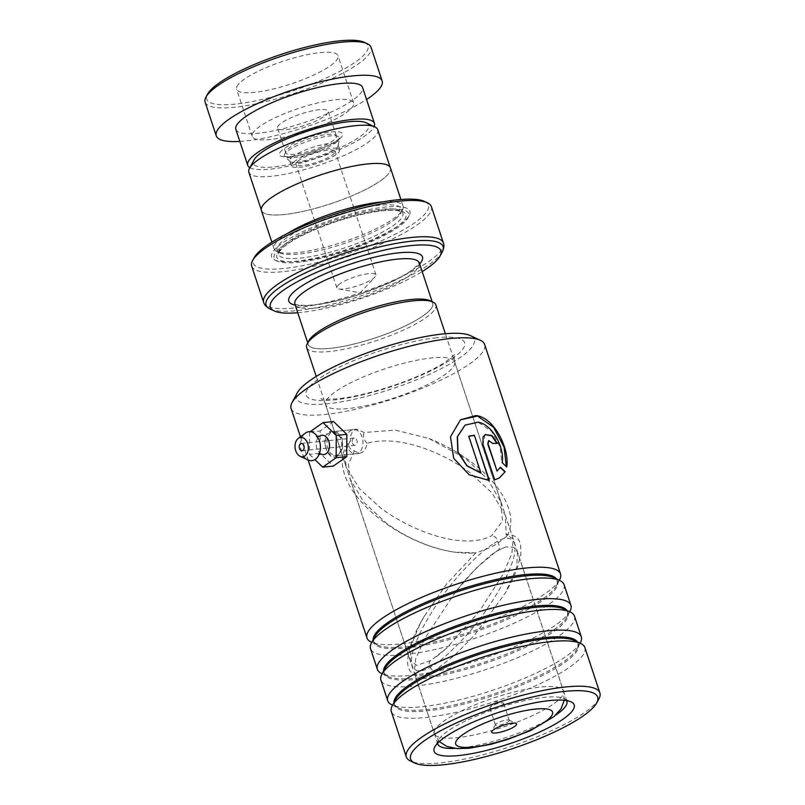 <?xml version="1.0" encoding="UTF-8"?>
<svg xmlns="http://www.w3.org/2000/svg" width="805" height="805" viewBox="0 0 805 805"><rect width="100%" height="100%" fill="white"/><g stroke="black" fill="none" stroke-linecap="round" stroke-linejoin="round"><path stroke-width="0.6" stroke-dasharray="4.03 3.02" d="M366.154 122.803A60.677 13.645 -18.3 0 1 363.508 133.992A60.677 13.645 -18.3 0 1 294.228 163.314A60.677 13.645 -18.3 0 1 254.058 159.883M377.716 129.675A67.851 15.265 -18.3 0 1 371.91 139.416A67.851 15.265 -18.3 0 1 301.744 170.358A67.851 15.265 -18.3 0 1 248.866 172.29M291.933 157.307A25.478 5.736 -18.3 0 1 318.277 145.685A25.478 5.736 -18.3 0 1 338.14 144.96A25.478 5.736 -18.3 0 1 338.18 145.675A25.478 5.736 -18.3 0 1 335.957 148.613A25.478 5.736 -18.3 0 1 311.052 159.843A25.478 5.736 -18.3 0 1 290.142 161.553A25.478 5.736 -18.3 0 1 289.75 160.96A25.478 5.736 -18.3 0 1 291.933 157.307M293.533 162.147A25.478 5.736 -18.3 0 1 319.887 150.525A25.478 5.736 -18.3 0 1 339.74 149.8A25.478 5.736 -18.3 0 1 337.557 153.463A25.478 5.736 -18.3 0 1 311.213 165.085A25.478 5.736 -18.3 0 1 291.35 165.81A25.478 5.736 -18.3 0 1 293.533 162.147M297.719 161.322A20.628 4.639 -18.3 0 1 319.052 151.914A20.628 4.639 -18.3 0 1 335.132 151.33A20.628 4.639 -18.3 0 1 333.371 154.288A20.628 4.639 -18.3 0 1 312.038 163.697A20.628 4.639 -18.3 0 1 295.958 164.28A20.628 4.639 -18.3 0 1 297.719 161.322M338.563 284.809A20.628 4.639 -18.3 0 1 359.895 275.391A20.628 4.639 -18.3 0 1 375.965 274.807A20.628 4.639 -18.3 0 1 375.029 277A20.628 4.639 -18.3 0 1 374.204 277.765A20.628 4.639 -18.3 0 1 356.726 286.057A20.628 4.639 -18.3 0 1 338.865 288.965A20.628 4.639 -18.3 0 1 336.802 287.767A20.628 4.639 -18.3 0 1 338.563 284.809M384.569 177.674A67.851 15.265 -18.3 0 1 314.393 208.616A67.851 15.265 -18.3 0 1 261.514 210.548A67.851 15.265 -18.3 0 1 267.32 200.807A67.851 15.265 -18.3 0 1 337.486 169.855A67.851 15.265 -18.3 0 1 390.365 167.933A67.851 15.265 -18.3 0 1 384.569 177.674M313.88 335.111A65.527 14.742 161.7 0 0 308.275 344.52A65.527 14.742 161.7 0 0 359.342 342.658A65.527 14.742 161.7 0 0 427.103 312.773A65.527 14.742 161.7 0 0 432.708 303.374A65.527 14.742 161.7 0 0 381.64 305.226A65.527 14.742 161.7 0 0 313.88 335.111M430.001 300.678A65.577 14.752 -18.3 0 1 427.153 312.763A65.577 14.752 -18.3 0 1 352.268 344.46A65.577 14.752 -18.3 0 1 308.838 340.746M306.665 347.549A68.012 15.295 161.7 0 0 359.664 345.617A68.012 15.295 161.7 0 0 429.991 314.594A68.012 15.295 161.7 0 0 435.807 304.833M508.649 721.431A7.285 1.64 161.7 0 0 509.273 720.394A7.285 1.64 161.7 0 0 508.961 720.093A7.285 1.64 161.7 0 0 502.793 720.827A7.285 1.64 161.7 0 0 496.071 723.916A7.285 1.64 161.7 0 0 495.518 724.54A7.285 1.64 161.7 0 0 495.447 724.963A7.285 1.64 161.7 0 0 501.123 724.752A7.285 1.64 161.7 0 0 508.649 721.431M503.004 704.375A7.285 1.64 161.7 0 0 503.628 703.329A7.285 1.64 161.7 0 0 502.904 702.906A7.285 1.64 161.7 0 0 496.594 703.932A7.285 1.64 161.7 0 0 490.426 706.85A7.285 1.64 161.7 0 0 490.134 707.122A7.285 1.64 161.7 0 0 489.802 707.897A7.285 1.64 161.7 0 0 495.478 707.696A7.285 1.64 161.7 0 0 503.004 704.375M277.886 246.551A72.812 16.382 -18.3 0 1 361.022 211.373A72.812 16.382 -18.3 0 1 409.232 215.488A72.812 16.382 -18.3 0 1 403.687 221.727A72.812 16.382 -18.3 0 1 336.41 252.679A72.812 16.382 -18.3 0 1 274.716 259.975A72.812 16.382 -18.3 0 1 277.886 246.551M280.16 248.02A70.87 15.939 -18.3 0 1 361.073 213.768A70.87 15.939 -18.3 0 1 408.004 217.783A70.87 15.939 -18.3 0 1 402.611 223.85A70.87 15.939 -18.3 0 1 337.124 253.978A70.87 15.939 -18.3 0 1 277.081 261.082A70.87 15.939 -18.3 0 1 280.16 248.02M395.919 218.477A65.527 14.742 -18.3 0 1 335.363 246.33A65.527 14.742 -18.3 0 1 279.838 252.901A65.527 14.742 -18.3 0 1 277.091 250.224A65.527 14.742 -18.3 0 1 282.696 240.826A65.527 14.742 -18.3 0 1 350.457 210.93A65.527 14.742 -18.3 0 1 401.514 209.079A65.527 14.742 -18.3 0 1 400.91 212.862A65.527 14.742 -18.3 0 1 395.919 218.477M382.928 201.864A67.952 15.285 -18.3 0 1 403.084 206.07A67.952 15.285 -18.3 0 1 402.45 209.994A67.952 15.285 -18.3 0 1 397.268 215.821A67.952 15.285 -18.3 0 1 334.478 244.7A67.952 15.285 -18.3 0 1 276.9 251.512A67.952 15.285 -18.3 0 1 274.042 248.745A67.952 15.285 -18.3 0 1 279.858 238.994A67.952 15.285 -18.3 0 1 287.717 233.349M297.77 312.732A89.798 20.195 161.7 0 0 422.192 271.577M424.476 201.421A92.223 20.749 -18.3 0 1 420.462 218.417A92.223 20.749 -18.3 0 1 315.168 262.983A92.223 20.749 -18.3 0 1 254.098 257.771M251.673 266.103A94.648 21.292 161.7 0 0 325.431 263.416A94.648 21.292 161.7 0 0 423.309 220.248A94.648 21.292 161.7 0 0 431.4 206.664M390.455 167.903A67.952 15.285 -18.3 0 1 384.649 177.653A67.952 15.285 -18.3 0 1 314.383 208.646A67.952 15.285 -18.3 0 1 261.424 210.578M364.413 42.353A84.938 19.109 -18.3 0 1 367.613 49.83A84.938 19.109 -18.3 0 1 277.614 95.453A84.938 19.109 -18.3 0 1 207.046 95.151A84.938 19.109 -18.3 0 1 207.479 94.255M205.124 102.175A87.373 19.652 161.7 0 0 286.157 95.976A87.373 19.652 161.7 0 0 370.652 51.429A87.373 19.652 161.7 0 0 371.025 47.304M236.871 86.729A53.392 12.015 -18.3 0 1 288.502 59.51A53.392 12.015 -18.3 0 1 338.02 55.726A53.392 12.015 -18.3 0 1 337.798 58.252A53.392 12.015 -18.3 0 1 286.157 85.471A53.392 12.015 -18.3 0 1 236.64 89.254A53.392 12.015 -18.3 0 1 236.871 86.729M252.458 133.882A53.392 12.015 -18.3 0 1 304.099 106.663A53.392 12.015 -18.3 0 1 353.616 102.879A53.392 12.015 -18.3 0 1 353.385 105.395A53.392 12.015 -18.3 0 1 301.754 132.614A53.392 12.015 -18.3 0 1 252.237 136.407A53.392 12.015 -18.3 0 1 252.458 133.882M277.695 126.757A26.696 6.007 -18.3 0 1 303.505 113.153A26.696 6.007 -18.3 0 1 328.269 111.261A26.696 6.007 -18.3 0 1 328.158 112.519A26.696 6.007 -18.3 0 1 302.338 126.123A26.696 6.007 -18.3 0 1 277.574 128.025A26.696 6.007 -18.3 0 1 277.695 126.757M336.319 137.212A26.696 6.007 161.7 0 0 336.44 135.954A26.696 6.007 161.7 0 0 311.676 137.846A26.696 6.007 161.7 0 0 285.856 151.461A26.696 6.007 161.7 0 0 285.745 152.719A26.696 6.007 161.7 0 0 310.509 150.827A26.696 6.007 161.7 0 0 336.319 137.212M249.872 167.671A66.745 15.013 161.7 0 0 315.801 158.585A66.745 15.013 161.7 0 0 374.154 126.566M235.845 129.374A66.745 15.013 161.7 0 0 297.749 124.634A66.745 15.013 161.7 0 0 362.29 90.613A66.745 15.013 161.7 0 0 362.572 87.453M239.83 141.408A87.373 19.652 161.7 0 0 366.557 99.498M337.506 456.083C327.826 463.207 319.223 437.165 329.406 431.55L336.52 431.46L342.145 438.141L342.517 448.808L337.506 456.083M330.704 432.496L327.031 438.041L327.092 446.362L330.452 453.376L335.715 455.781L338.13 454.946L342.648 448.345L342.306 438.574L333.23 431.641L330.704 432.496L329.406 431.55M470.351 335.605A93.682 21.071 -18.3 0 1 434.841 371.799A93.682 21.071 -18.3 0 1 327.806 403.728A93.682 21.071 -18.3 0 1 297.276 392.85M291.088 408.487A101.933 22.932 161.7 0 0 325.26 414.434A101.933 22.932 161.7 0 0 431.983 384.156A101.933 22.932 161.7 0 0 484.64 344.48M598.92 698.81A101.933 22.932 -18.3 0 1 536.875 736.957A101.933 22.932 -18.3 0 1 440.496 762.868A101.933 22.932 -18.3 0 1 410.6 761.087M455.036 748.398A67.952 15.285 161.7 0 0 460.621 747.976A67.952 15.285 161.7 0 0 555.681 715.112M566.509 700.571A67.952 15.285 161.7 0 0 564.023 698.569A67.952 15.285 161.7 0 0 544.089 697.371A67.952 15.285 161.7 0 0 479.84 714.659A67.952 15.285 161.7 0 0 438.473 740.087A67.952 15.285 161.7 0 0 437.679 743.176M564.084 584.702A101.933 22.932 -18.3 0 1 511.427 624.378A101.933 22.932 -18.3 0 1 404.714 654.656A101.933 22.932 -18.3 0 1 370.542 648.709M559.576 579.811A101.933 22.932 -18.3 0 1 497.52 617.958A101.933 22.932 -18.3 0 1 401.152 643.879A101.933 22.932 -18.3 0 1 371.246 642.098M574.478 616.137A101.933 22.932 -18.3 0 1 521.831 655.813A101.933 22.932 -18.3 0 1 415.108 686.091A101.933 22.932 -18.3 0 1 380.936 680.144M569.97 611.247A101.933 22.932 -18.3 0 1 507.915 649.394A101.933 22.932 -18.3 0 1 411.546 675.315A101.933 22.932 -18.3 0 1 381.64 673.533M584.883 647.562A101.933 22.932 -18.3 0 1 532.226 687.249A101.933 22.932 -18.3 0 1 425.503 717.517A101.933 22.932 -18.3 0 1 391.331 711.58M580.365 642.682A101.933 22.932 -18.3 0 1 518.309 680.829A101.933 22.932 -18.3 0 1 421.941 706.74A101.933 22.932 -18.3 0 1 392.045 704.959M566.871 701.336L517.504 552.039L513.55 547.209L505.802 546.907L496.695 550.992L475.936 568.36L455.721 591.675L424.537 638.868L415.692 658.973L414.253 672.668L418.691 676.411L434.167 671.028L454.231 655.662L474.628 635.085L505.761 592.359C510.692 583.665 514.506 575.635 517.192 568.239L520.855 554.323L520.614 544.744C519.104 537.78 514.294 534.389 506.174 534.55L505.369 515.371L491.976 492.922L469.707 472.444C442.056 451.887 398.223 434.388 367.05 443.293C366.356 447.64 364.635 450.709 361.898 452.501L359.493 453.346L354.381 450.971C348.515 448.667 347.237 445.266 350.527 440.778C350.165 435.736 351.483 432.164 354.472 430.051L357.018 429.196L364.142 432.516L395.275 430.091L428.964 438.504L464.938 458.045L487.488 478.935L501.012 502.199L454.614 361.878A67.952 15.285 -18.3 0 1 419.506 388.332A67.952 15.285 -18.3 0 1 348.364 408.517A67.952 15.285 -18.3 0 1 325.572 404.553A67.952 15.285 -18.3 0 1 360.68 378.098A67.952 15.285 -18.3 0 1 431.822 357.913A67.952 15.285 -18.3 0 1 454.614 361.878C454.04 356.927 454.161 354.421 454.976 354.341L444.853 362.411C438.202 366.637 429.689 371.025 419.314 375.573C393.212 387.094 358.577 396.815 337.235 398.847C327.212 399.511 321.738 399.471 320.793 398.717C322.584 399.481 324.174 401.433 325.572 404.553L346.2 466.91L344.651 452.943L349.923 441.311C343.695 448.476 341.25 456.697 342.578 465.994C343.886 474.578 347.327 482.92 352.902 491.01C360.187 501.585 369.656 511.296 381.318 520.151C392.609 528.734 405.187 535.999 419.053 541.956C430.464 546.837 442.176 550.217 454.181 552.099L475.775 552.854C484.882 550.107 492.328 546.816 498.114 542.973L507.12 535.858L506.174 534.55M517.504 552.039L516.709 567.304L505.761 592.359M501.012 502.199L502.471 521.107L491.654 535.758C462.372 550.922 411.275 530.555 381.469 508.639L359.372 488.665L346.2 466.91M354.381 450.971L348.414 464.083L350.276 479.247L363.79 502.229L386.239 523.049C410.298 540.89 445.386 555.43 475.775 552.854L446.463 584.158L424.376 616.127L419.777 624.459L411.134 645.379L410.168 660.342L416.658 665.393L430.705 660.553L446.503 648.337L479.659 610.904L503.246 573.864L511.94 553.266L513.137 538.867L505.912 534.58M367.05 443.293C363.619 439.51 362.653 435.918 364.142 432.516M500.257 467.534L496.755 471.267M488.585 440.687L492.821 443.485M492.489 443.666A101.44 22.822 -18.3 0 1 496.916 443.515L497.269 443.334M485.073 434.63L482.96 444.34M482.678 444.521L494.693 479.81M494.411 479.991L499.221 478.039M464.978 425.201L478.492 422.484L491.543 431.218L500.136 446.956L501.777 462.674L506.395 466.759M460.45 419.848L450.357 436.884L453.517 458.397L469.023 474.95L489.329 480.505M468.52 436.36L480.746 473.34M321.346 454.121A9.71 6.621 84.1 0 1 316.888 448.445A9.71 6.621 84.1 0 1 319.505 436.189M352.409 442.971A3.643 2.485 -95.9 0 0 355.025 445.266A3.643 2.485 -95.9 0 0 356.897 440.315A3.643 2.485 -95.9 0 0 354.281 438.021A3.643 2.485 -95.9 0 0 352.409 442.971M300.446 436.783L308.124 459.987A14.56 9.932 84.1 0 1 301.462 451.484A14.56 9.932 84.1 0 1 305.357 433.14M347.166 446.061A12.135 8.281 84.1 0 1 353.415 429.568A12.135 8.281 84.1 0 1 362.139 437.216A12.135 8.281 84.1 0 1 355.891 453.708A12.135 8.281 84.1 0 1 347.166 446.061M325.985 448.234A12.135 8.281 84.1 0 1 332.224 431.742A12.135 8.281 84.1 0 1 340.948 439.399A12.135 8.281 84.1 0 1 334.709 455.892A12.135 8.281 84.1 0 1 325.985 448.234M333.572 421.548L320.199 431.007L320.088 453.285L333.361 466.095M310.197 431.681L320.199 431.007M309.603 432.104L309.502 454.372L320.088 453.285M309.502 454.372L314.946 459.625M494.179 543.375C507.623 533.514 527.315 534.329 505.037 579.288C492.932 601.909 479.136 621.601 463.65 638.365C449.683 653.066 439.278 662.213 432.436 665.785C418.982 675.647 399.29 674.842 421.568 629.882C433.674 607.262 447.469 587.57 462.956 570.795C476.932 556.094 487.337 546.957 494.179 543.375M336.923 141.811A28.98 6.521 -18.3 0 1 308.607 154.58A28.98 6.521 -18.3 0 1 284.829 156.532A28.98 6.521 -18.3 0 1 286.852 151.692A28.98 6.521 -18.3 0 1 318.448 138.058A28.98 6.521 -18.3 0 1 339.448 138.46A28.98 6.521 -18.3 0 1 336.923 141.811M282.334 150.012A33.287 7.487 161.7 0 0 297.78 155.627A33.287 7.487 161.7 0 0 339.841 138.661A33.287 7.487 161.7 0 0 324.405 133.046A33.287 7.487 161.7 0 0 282.334 150.012M419.335 262.953A65.527 14.742 -18.3 0 1 413.74 272.362A65.527 14.742 -18.3 0 1 345.979 302.247A65.527 14.742 -18.3 0 1 294.912 304.109M557.694 700.753A68.012 15.295 -18.3 0 1 487.367 731.775A68.012 15.295 -18.3 0 1 434.378 733.707A68.012 15.295 -18.3 0 1 440.184 723.947A68.012 15.295 -18.3 0 1 510.511 692.924A68.012 15.295 -18.3 0 1 563.51 690.992A68.012 15.295 -18.3 0 1 557.694 700.753M419.667 263.949A70.377 15.828 -18.3 0 1 416.447 267.039A70.377 15.828 -18.3 0 1 356.112 295.526A70.377 15.828 -18.3 0 1 295.244 305.105M282.676 247.517A67.952 15.285 -18.3 0 1 368.569 212.882A67.952 15.285 -18.3 0 1 400.095 224.354A67.952 15.285 -18.3 0 1 314.202 258.999A67.952 15.285 -18.3 0 1 282.676 247.517M284.034 244.861A65.527 14.742 -18.3 0 1 351.795 214.975A65.527 14.742 -18.3 0 1 402.852 213.114A65.527 14.742 -18.3 0 1 397.257 222.522A65.527 14.742 -18.3 0 1 329.497 252.408A65.527 14.742 -18.3 0 1 278.429 254.269A65.527 14.742 -18.3 0 1 284.034 244.861M443.404 242.969A94.648 21.292 -18.3 0 1 435.314 256.554A94.648 21.292 -18.3 0 1 337.436 299.722A94.648 21.292 -18.3 0 1 263.678 302.408M269.987 308.949A93.229 20.97 161.7 0 0 348.988 299.601A93.229 20.97 161.7 0 0 435.133 259.975A93.229 20.97 161.7 0 0 442.237 251.985M556.587 579.026A96.791 21.775 -18.3 0 1 556.315 585.889A96.791 21.775 -18.3 0 1 497.389 622.114A96.791 21.775 -18.3 0 1 405.871 646.717A96.791 21.775 -18.3 0 1 377.485 645.026A96.791 21.775 -18.3 0 1 373.178 639.683M566.982 610.462A96.791 21.775 -18.3 0 1 566.71 617.314A96.791 21.775 -18.3 0 1 507.784 653.539A96.791 21.775 -18.3 0 1 416.276 678.152A96.791 21.775 -18.3 0 1 387.879 676.462A96.791 21.775 -18.3 0 1 383.572 671.118M577.376 641.887A96.791 21.775 -18.3 0 1 577.105 648.75A96.791 21.775 -18.3 0 1 518.179 684.975A96.791 21.775 -18.3 0 1 426.67 709.587A96.791 21.775 -18.3 0 1 398.274 707.887A96.791 21.775 -18.3 0 1 393.967 702.544M436.612 337.768A83.489 18.777 161.7 0 0 324.606 375.09A83.489 18.777 161.7 0 0 334.065 399.934A83.489 18.777 161.7 0 0 446.071 362.612A83.489 18.777 161.7 0 0 436.612 337.768M559.314 580.304L556.315 585.889C557.05 585.144 557.332 583.514 557.161 581.019C555.802 578.906 554.615 577.769 553.578 577.608A96.791 21.775 -18.3 0 1 516.89 615.01A96.791 21.775 -18.3 0 1 406.294 647.995A96.791 21.775 -18.3 0 1 374.748 636.755C374.013 637.5 373.731 639.12 373.902 641.625C375.261 643.728 376.448 644.865 377.485 645.026L371.749 642.33M569.709 611.74L566.71 617.314C567.445 616.57 567.726 614.95 567.555 612.444C566.197 610.341 565.009 609.204 563.973 609.043A96.791 21.775 -18.3 0 1 527.285 646.435A96.791 21.775 -18.3 0 1 416.688 679.42A96.791 21.775 -18.3 0 1 385.142 668.18C384.408 668.925 384.126 670.555 384.297 673.05C385.655 675.164 386.843 676.301 387.879 676.462L382.144 673.765M580.103 643.165L577.105 648.75C577.839 648.005 578.121 646.385 577.95 643.879C576.591 641.766 575.404 640.629 574.367 640.478A96.791 21.775 -18.3 0 1 537.68 677.87A96.791 21.775 -18.3 0 1 427.083 710.855A96.791 21.775 -18.3 0 1 395.537 699.615C394.802 700.36 394.52 701.98 394.692 704.486C396.05 706.599 397.237 707.726 398.274 707.887L392.538 705.2M430.705 660.553A6.068 4.226 58.8 0 0 429.608 666.077A6.068 4.226 58.8 0 0 434.167 671.028M496.695 550.992A6.068 4.226 58.8 0 0 497.802 550.59A6.068 4.226 58.8 0 0 497.812 550.59A6.068 4.226 58.8 0 0 498.114 542.973A6.068 4.226 -121.2 0 0 491.654 535.758M290.142 161.553L284.437 156.24C283.42 156.331 289.116 157.77 303.898 154.097C319.706 149.75 331.137 144.87 338.191 139.446L339.589 138.007L338.18 145.675M339.74 149.8L338.14 144.96M375.965 274.807L335.132 151.33M338.865 288.965L360.177 292.758L375.029 277M261.514 210.548L261.263 209.773M308.275 344.52L307.721 342.829M439.309 741.606L434.378 733.707L316.224 376.438M508.961 720.093L516.035 723.413M503.628 703.329L509.273 720.394M490.134 707.122L495.377 701.568L502.904 702.906M294.721 303.747C294.841 303.173 293.161 305.437 307.349 305.347C321.678 304.632 339.519 300.798 360.851 293.865L388.231 283.229C400.347 277.675 409.202 272.543 414.786 267.834L419.284 262.551M408.004 217.783L409.232 215.488M277.091 250.224L278.429 254.269C279.486 253.575 275.079 255.688 283.501 247.125C295.445 236.579 330.1 221.778 359.422 214.955C378.098 210.648 391.321 209.34 399.079 211.041L402.852 213.114L401.514 209.079M279.838 252.901L276.9 251.512M274.042 248.745L271.869 242.164M403.084 206.07L400.9 199.489M400.91 212.862L402.45 209.994M277.081 261.082L274.716 259.975M489.802 707.897L495.447 724.963M495.518 724.54L491.825 731.423M564.265 700.28L563.51 690.992L445.356 333.733M432.708 303.374L432.144 301.684M390.365 167.933L390.113 167.158M336.802 287.767L295.958 164.28M291.35 165.81L289.75 160.96M353.616 102.879L338.02 55.726M336.44 135.954L328.269 111.261M285.745 152.719L277.574 128.025M252.237 136.407L236.64 89.254M564.023 698.569L571.097 701.89M335.715 455.781L359.493 453.346M513.137 538.867L505.369 515.371M410.168 660.342L350.276 479.247M333.23 431.641L357.018 429.196M436.411 656.709L446.503 648.337M505.802 546.907L497.812 550.59C488.716 555.168 467.101 576.35 455.721 591.675M437.84 744.011L414.253 672.668M424.376 616.137C413.186 634.652 407.602 650.41 407.612 663.411C408.568 670.957 412.261 675.284 418.691 676.411M438.473 740.087L434.781 746.97M507.12 535.858C513.922 523.29 511.326 508.076 499.321 490.215C485.697 470.704 460.933 451.122 428.964 438.494M355.025 445.266L302.056 450.699M318.066 436.682L316.516 436.471L319.434 441.331C321.98 448.345 318.297 455.761 318.367 454.453L319.847 453.94M353.415 429.568L332.224 431.742M355.891 453.708L334.709 455.892M354.281 438.021L301.312 443.464"/><path stroke-width="1.21" d="M261.263 209.773L248.866 172.29A67.851 15.265 -18.3 0 1 249.5 168.366L254.058 159.883A60.677 13.645 -18.3 0 1 258.677 154.681A60.677 13.645 -18.3 0 1 314.735 128.891A60.677 13.645 -18.3 0 1 366.154 122.803L374.868 126.908A67.851 15.265 -18.3 0 1 377.716 129.675L390.113 167.158M249.5 168.366A67.851 15.265 -18.3 0 1 254.662 162.55A67.851 15.265 -18.3 0 1 317.371 133.71A67.851 15.265 -18.3 0 1 374.868 126.908M307.299 343.614L308.838 340.746A65.577 14.752 -18.3 0 1 313.829 335.122A65.577 14.752 -18.3 0 1 374.436 307.248A65.577 14.752 -18.3 0 1 430.001 300.678L432.949 302.056A68.012 15.295 161.7 0 0 375.321 308.879A68.012 15.295 161.7 0 0 312.481 337.788A68.012 15.295 161.7 0 0 307.299 343.614A68.012 15.295 161.7 0 0 306.665 347.549L316.224 376.438M515.462 725.828A13.101 2.948 161.7 0 0 516.035 723.413A13.101 2.948 161.7 0 0 504.926 724.731A13.101 2.948 161.7 0 0 492.821 730.296A13.101 2.948 161.7 0 0 491.825 731.423A13.101 2.948 161.7 0 0 500.499 732.168A13.101 2.948 161.7 0 0 515.462 725.828M422.192 271.577A89.798 20.195 161.7 0 0 433.221 263.728A89.798 20.195 161.7 0 0 440.053 256.04A89.798 20.195 161.7 0 0 380.594 250.959A89.798 20.195 161.7 0 0 278.067 294.348A89.798 20.195 161.7 0 0 274.153 310.901A89.798 20.195 161.7 0 0 297.77 312.732M252.559 260.639L254.098 257.771A92.223 20.749 -18.3 0 1 261.122 249.862A92.223 20.749 -18.3 0 1 346.341 210.658A92.223 20.749 -18.3 0 1 424.476 201.421L427.425 202.8A94.648 21.292 161.7 0 0 347.227 212.289A94.648 21.292 161.7 0 0 259.763 252.518A94.648 21.292 161.7 0 0 252.559 260.639A94.648 21.292 161.7 0 0 251.673 266.103L263.678 302.408A94.648 21.292 -18.3 0 1 271.768 288.824A94.648 21.292 -18.3 0 1 369.646 245.656A94.648 21.292 -18.3 0 1 443.404 242.969L431.4 206.664A94.648 21.292 161.7 0 0 427.425 202.8M271.869 242.164L261.424 210.578A67.952 15.285 -18.3 0 1 267.23 200.827A67.952 15.285 -18.3 0 1 337.506 169.825A67.952 15.285 -18.3 0 1 390.455 167.903L400.9 199.489M287.717 233.349A67.952 15.285 -18.3 0 1 382.928 201.864M445.356 333.733L435.807 304.833A68.012 15.295 161.7 0 0 432.949 302.056M366.557 99.498A87.373 19.652 161.7 0 0 381.791 85.109A87.373 19.652 161.7 0 0 382.164 80.983L371.025 47.304A87.373 19.652 161.7 0 0 367.362 43.742A87.373 19.652 161.7 0 0 281.901 56.078A87.373 19.652 161.7 0 0 205.939 97.123A87.373 19.652 161.7 0 0 205.496 98.039A87.373 19.652 161.7 0 0 205.124 102.175L216.263 135.844A87.373 19.652 161.7 0 0 239.83 141.408M374.154 126.566A66.745 15.013 161.7 0 0 374.174 126.536A66.745 15.013 161.7 0 0 374.456 123.376A66.745 15.013 161.7 0 0 312.561 128.116A66.745 15.013 161.7 0 0 248.01 162.137A66.745 15.013 161.7 0 0 247.729 165.287A66.745 15.013 161.7 0 0 249.872 167.671M374.456 123.376L362.572 87.453A66.745 15.013 161.7 0 0 300.678 92.193A66.745 15.013 161.7 0 0 236.127 126.214A66.745 15.013 161.7 0 0 235.845 129.374L247.729 165.287M382.164 80.983A87.373 19.652 161.7 0 0 301.13 87.171A87.373 19.652 161.7 0 0 216.636 131.718A87.373 19.652 161.7 0 0 216.263 135.844M205.939 97.123L207.479 94.255A84.938 19.109 -18.3 0 1 281.327 54.348A84.938 19.109 -18.3 0 1 364.413 42.353L367.362 43.742M292.044 402.591L297.276 392.85A93.682 21.071 -18.3 0 1 354.301 357.792A93.682 21.071 -18.3 0 1 442.871 333.964A93.682 21.071 -18.3 0 1 470.351 335.605L480.364 340.314A101.933 22.932 161.7 0 0 450.468 338.533A101.933 22.932 161.7 0 0 354.089 364.444A101.933 22.932 161.7 0 0 292.044 402.591A101.933 22.932 161.7 0 0 291.088 408.487L300.446 436.783M564.657 691.384A98.532 22.168 161.7 0 0 452.068 724.963A98.532 22.168 161.7 0 0 414.726 763.029A98.532 22.168 161.7 0 0 443.625 764.75A98.532 22.168 161.7 0 0 536.794 739.694A98.532 22.168 161.7 0 0 596.767 702.825A98.532 22.168 161.7 0 0 564.657 691.384M414.726 763.029L410.6 761.087A101.933 22.932 -18.3 0 1 406.324 756.931A101.933 22.932 -18.3 0 1 458.981 717.245A101.933 22.932 -18.3 0 1 565.704 686.967A101.933 22.932 -18.3 0 1 599.876 692.914A101.933 22.932 -18.3 0 1 598.92 698.81L596.767 702.825M549.453 700.592A73.778 16.593 -18.3 0 1 571.097 701.89A73.778 16.593 -18.3 0 1 543.134 730.387A73.778 16.593 -18.3 0 1 458.83 755.533A73.778 16.593 -18.3 0 1 434.781 746.97A73.778 16.593 -18.3 0 1 479.7 719.358A73.778 16.593 -18.3 0 1 549.453 700.592M555.681 715.112A67.952 15.285 161.7 0 0 566.871 701.336A67.952 15.285 161.7 0 0 566.509 700.571M382.144 673.765L381.64 673.533A101.933 22.932 -18.3 0 1 377.374 669.368L370.542 648.709A101.933 22.932 -18.3 0 1 371.487 642.823A101.933 22.932 -18.3 0 1 433.543 604.676A101.933 22.932 -18.3 0 1 529.911 578.755A101.933 22.932 -18.3 0 1 559.807 580.536A101.933 22.932 -18.3 0 1 564.084 584.702L570.916 605.36A101.933 22.932 -18.3 0 1 569.97 611.247L569.709 611.74M371.749 642.33L371.246 642.098A101.933 22.932 -18.3 0 1 366.969 637.932A101.933 22.932 -18.3 0 1 419.626 598.256A101.933 22.932 -18.3 0 1 526.349 567.978A101.933 22.932 -18.3 0 1 560.522 573.925A101.933 22.932 -18.3 0 1 559.576 579.811L559.314 580.304M392.538 705.2L392.045 704.959A101.933 22.932 -18.3 0 1 387.769 700.803L380.936 680.144A101.933 22.932 -18.3 0 1 381.882 674.258A101.933 22.932 -18.3 0 1 443.937 636.111A101.933 22.932 -18.3 0 1 540.306 610.19A101.933 22.932 -18.3 0 1 570.202 611.971A101.933 22.932 -18.3 0 1 574.478 616.137L581.311 636.785A101.933 22.932 -18.3 0 1 580.365 642.682L580.103 643.165M377.374 669.368A101.933 22.932 -18.3 0 1 430.021 629.691A101.933 22.932 -18.3 0 1 536.744 599.413A101.933 22.932 -18.3 0 1 570.916 605.36M406.324 756.931L391.331 711.58A101.933 22.932 -18.3 0 1 392.276 705.683A101.933 22.932 -18.3 0 1 454.332 667.536A101.933 22.932 -18.3 0 1 550.701 641.615A101.933 22.932 -18.3 0 1 580.606 643.406A101.933 22.932 -18.3 0 1 584.883 647.562L599.876 692.914M387.769 700.803A101.933 22.932 -18.3 0 1 440.416 661.116A101.933 22.932 -18.3 0 1 547.138 630.848A101.933 22.932 -18.3 0 1 581.311 636.785M494.693 479.81L499.392 477.939L505.178 471.69L500.448 467.212L497.067 471.086L488.051 443.827L488.746 440.587L492.821 443.485A101.933 22.932 -18.3 0 1 497.269 443.334L491.996 435.565L485.224 434.529L483.04 437.035L482.96 444.34L494.693 479.81M480.988 473.169L467.031 465.642L458.025 452.068L457.451 436.682L465.079 425.131L478.13 422.162C492.881 424.567 504.906 448.808 502.119 462.493L506.687 467.061C509.887 450.076 494.834 417.513 475.936 415.531L460.541 419.777L450.498 436.773L453.668 458.276L469.214 474.799L489.329 480.505L474.376 435.314A101.933 22.932 -18.3 0 0 468.752 436.189L480.988 473.169L466.84 465.803L457.844 452.199L457.27 436.813L464.978 425.201M560.522 573.925L484.64 344.48A101.933 22.932 161.7 0 0 480.364 340.314M437.679 743.176A67.952 15.285 161.7 0 0 437.84 744.011A67.952 15.285 161.7 0 0 455.036 748.398M488.585 440.687L487.739 444.008L497.067 471.086M496.836 443.334L491.694 435.787L485.073 434.63M499.221 478.039L505.178 471.69M504.836 471.871L500.116 467.393M506.395 466.759L504.081 447.228L493.546 427.193L477.486 416.054L460.45 419.848M489.007 480.515L474.376 435.314M468.792 436.31A101.44 22.822 -18.3 0 1 474.115 435.495M316.516 436.471L319.505 436.189A9.71 6.621 84.1 0 1 328.863 441.371A9.71 6.621 84.1 0 1 328.078 451.525A9.71 6.621 84.1 0 1 321.346 454.121L318.367 454.453M299.44 448.405A3.643 2.485 -95.9 0 0 302.056 450.699A3.643 2.485 -95.9 0 0 303.928 445.759A3.643 2.485 -95.9 0 0 301.312 443.464A3.643 2.485 -95.9 0 0 299.44 448.405M295.697 450.619A9.71 6.621 84.1 0 1 298.293 438.383A9.71 6.621 84.1 0 1 307.671 443.545A9.71 6.621 84.1 0 1 306.876 453.728A9.71 6.621 84.1 0 1 300.134 456.284A9.71 6.621 84.1 0 1 295.697 450.619M298.293 438.383L305.357 433.14A14.56 9.932 84.1 0 1 319.424 440.878A14.56 9.932 84.1 0 1 318.237 456.143A14.56 9.932 84.1 0 1 308.114 459.987L366.969 637.932M314.946 459.625L322.765 467.182L333.361 466.095L346.734 456.626L346.834 434.348L333.572 421.548L322.976 422.635L310.197 431.681M322.765 467.182L336.138 457.713L346.734 456.626M336.138 457.713L336.249 435.435L346.834 434.348M336.249 435.435L322.976 422.635M307.721 342.829L294.912 304.109A65.527 14.742 -18.3 0 1 300.517 294.7A65.527 14.742 -18.3 0 1 368.277 264.815A65.527 14.742 -18.3 0 1 419.335 262.953L419.244 262.702M460.058 736.766A51.017 11.481 161.7 0 0 483.735 745.38A51.017 11.481 161.7 0 0 548.215 719.368A51.017 11.481 161.7 0 0 524.548 710.755A51.017 11.481 161.7 0 0 460.058 736.766M295.244 305.105A70.377 15.828 -18.3 0 1 294.841 291.038A70.377 15.828 -18.3 0 1 379.648 256.02A70.377 15.828 -18.3 0 1 419.667 263.949M440.053 256.04L442.237 251.985A93.229 20.97 161.7 0 0 380.493 246.712A93.229 20.97 161.7 0 0 274.052 291.762A93.229 20.97 161.7 0 0 269.987 308.949C266.425 307.057 264.322 304.884 263.678 302.408M373.178 639.683A96.791 21.775 -18.3 0 1 426.087 602.241A96.791 21.775 -18.3 0 1 524.769 574.649A96.791 21.775 -18.3 0 1 556.587 579.026M383.572 671.118A96.791 21.775 -18.3 0 1 436.481 633.676A96.791 21.775 -18.3 0 1 535.164 606.074A96.791 21.775 -18.3 0 1 566.982 610.462M393.967 702.544A96.791 21.775 -18.3 0 1 446.876 665.101A96.791 21.775 -18.3 0 1 545.559 637.51A96.791 21.775 -18.3 0 1 577.376 641.887M371.487 642.823L374.748 636.755A96.791 21.775 -18.3 0 1 433.674 600.53A96.791 21.775 -18.3 0 1 525.182 575.917A96.791 21.775 -18.3 0 1 553.578 577.608L559.807 580.536M381.882 674.258L385.142 668.18A96.791 21.775 -18.3 0 1 444.068 631.955A96.791 21.775 -18.3 0 1 535.577 607.352A96.791 21.775 -18.3 0 1 563.973 609.043L570.202 611.971M392.276 705.683L395.537 699.615A96.791 21.775 -18.3 0 1 454.463 663.39A96.791 21.775 -18.3 0 1 545.981 638.778A96.791 21.775 -18.3 0 1 574.367 640.478L580.606 643.406M439.309 741.606L447.137 746.557L457.351 748.6L469.074 748.268L490.959 744.283L508.106 739.302L530.686 730.477L554.011 716.601L560.994 708.823L564.265 700.28M274.153 310.901L269.987 308.949M443.404 242.969C444.36 245.334 443.968 248.343 442.237 251.985M432.144 301.684L419.335 262.953M300.134 456.284L308.114 459.987"/></g></svg>
